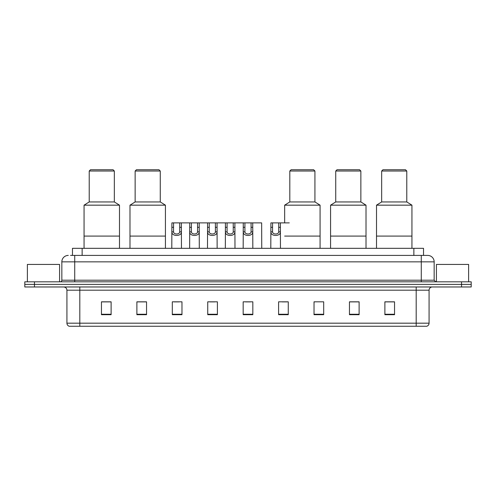 <?xml version="1.0" encoding="UTF-8"?>
<svg xmlns="http://www.w3.org/2000/svg" width="496" height="496" viewBox="0 0 496 496"><rect width="100%" height="100%" fill="white"/><g stroke="black" fill="none" stroke-linecap="round" stroke-linejoin="round"><path stroke-width="0.74" d="M70.537 255.409L74.722 255.409L70.537 255.409L72.472 255.409L72.472 248.322L423.528 248.322L423.528 255.409M68.281 255.409A6.442 6.442 0 0 0 61.839 261.851L61.839 280.209A1.612 1.612 0 0 1 60.227 281.821M434.161 261.851L74.722 261.851L74.722 255.409L427.719 255.409A6.442 6.442 0 0 1 434.161 261.851L434.161 280.209L435.773 281.821M34.46 281.821L24.8 281.821L24.8 284.394L34.46 284.394L24.8 284.394L24.8 286.973L34.46 286.973L34.46 284.394L461.54 284.394L34.46 284.394L34.46 281.821L461.54 281.821L461.54 284.394L471.2 284.394L461.54 284.394L461.54 286.973L34.46 286.973M471.2 281.821L471.2 284.394L471.2 281.821L461.54 281.821M427.62 255.409L425.463 255.409M426.591 326.263L69.409 326.263M69.248 326.263A3.218 3.218 0 0 1 66.929 323.175L79.813 323.175L79.813 326.263L416.187 326.263L416.187 323.175L429.071 323.175L429.071 290.191A3.218 3.218 0 0 1 432.295 286.973M66.929 323.175L66.929 290.191C66.737 288.238 65.664 287.165 63.705 286.973M394.543 314.7L394.543 301.816L384.884 301.816L384.884 314.7L394.543 314.7M359.116 314.7L359.116 301.816L349.457 301.816L349.457 314.7L359.116 314.7M323.69 314.7L323.69 301.816L314.024 301.816L314.024 314.7L323.69 314.7M288.263 314.7L288.263 301.816L278.597 301.816L278.597 314.7L288.263 314.7M111.116 314.7L111.116 301.816L101.457 301.816L101.457 314.7L111.116 314.7M146.543 314.7L146.543 301.816L136.884 301.816L136.884 314.7L146.543 314.7M181.976 314.7L181.976 301.816L172.31 301.816L172.31 314.7L181.976 314.7M217.403 314.7L217.403 301.816L207.737 301.816L207.737 314.7L217.403 314.7M252.83 314.7L252.83 301.816L243.17 301.816L243.17 314.7L252.83 314.7M471.2 286.973L471.2 284.394L471.2 286.973L461.54 286.973M416.187 326.263L426.498 326.263M314.024 301.884L314.768 301.884M209.901 301.884L214.731 301.884M174.214 301.884L179.044 301.884M282.137 301.884L286.973 301.884M245.582 301.884L250.418 301.884M146.543 301.884L136.884 301.884M111.116 301.884L101.457 301.884M359.116 301.884L349.457 301.884M394.543 301.884L384.884 301.884M59.582 281.821L59.582 264.424L27.379 264.424L27.379 281.821M119.493 248.322L119.493 205.164L84.06 205.164L84.06 236.084L119.493 236.084L84.06 236.084L84.06 248.322M119.493 205.164L114.34 201.94L89.218 201.94L84.06 205.164M114.34 201.94L114.34 171.021L89.218 171.021L89.218 201.94M114.34 171.021L113.051 169.737L90.501 169.737L89.218 171.021M468.621 281.821L468.621 264.424L436.418 264.424L436.418 281.821M165.422 248.322L165.422 205.164L129.989 205.164L129.989 236.084L165.422 236.084L129.989 236.084L129.989 248.322M165.422 205.164L160.264 201.94L135.141 201.94L129.989 205.164M160.264 201.94L160.264 171.021L135.141 171.021L135.141 201.94M160.264 171.021L158.98 169.737L136.431 169.737L135.141 171.021M320.081 205.164L284.654 205.164L289.807 201.94L314.929 201.94L320.081 205.164L320.081 236.084L284.654 236.084L320.081 236.084L320.081 248.322M314.929 201.94L314.929 171.021L289.807 171.021L289.807 201.94M314.929 171.021L313.639 169.737L291.096 169.737L289.807 171.021M366.011 248.322L366.011 205.164L330.578 205.164L330.578 236.084L366.011 236.084L330.578 236.084L330.578 248.322M366.011 205.164L360.859 201.94L335.736 201.94L330.578 205.164M360.859 201.94L360.859 171.021L335.736 171.021L335.736 201.94M360.859 171.021L359.569 169.737L337.02 169.737L335.736 171.021M411.94 248.322L411.94 205.164L376.507 205.164L376.507 236.084L411.94 236.084L376.507 236.084L376.507 248.322M411.94 205.164L406.782 201.94L381.66 201.94L376.507 205.164M406.782 201.94L406.782 171.021L381.66 171.021L381.66 201.94M406.782 171.021L405.499 169.737L382.949 169.737L381.66 171.021M173.557 222.878L173.538 231.849C173.656 234.707 179.602 234.707 179.713 231.849L179.701 222.878L171.895 222.878L171.796 248.322M179.701 222.878L181.362 222.878L181.462 248.322M181.462 230.69L181.369 231.849C181.753 236.648 171.498 236.648 171.883 231.849L171.796 230.69M191.4 222.878L191.382 231.849C191.499 234.707 197.445 234.707 197.557 231.849L197.544 222.878L189.739 222.878L189.639 248.322M197.544 222.878L199.206 222.878L199.299 248.322M199.299 230.69L199.212 231.849C199.597 236.648 189.342 236.648 189.726 231.849L189.639 230.69M209.244 222.878L209.225 231.849C209.337 234.707 215.289 234.707 215.4 231.849L215.388 222.878L207.582 222.878L207.483 248.322M215.388 222.878L217.05 222.878L217.143 248.322M217.143 230.69L217.056 231.849C217.44 236.648 207.185 236.648 207.57 231.849L207.483 230.69M227.087 222.878L227.069 231.849C227.18 234.707 233.132 234.707 233.244 231.849L233.232 222.878L225.426 222.878L225.327 248.322M233.232 222.878L234.893 222.878L234.986 248.322M234.986 230.69L234.899 231.849C235.284 236.648 225.029 236.648 225.413 231.849L225.327 230.69M244.925 222.878L244.912 231.849C245.024 234.707 250.976 234.707 251.088 231.849L251.075 222.878L243.269 222.878L243.17 248.322M251.075 222.878L252.731 222.878L252.83 248.322M252.83 230.69L252.743 231.849C253.127 236.648 242.873 236.648 243.257 231.849L243.17 230.69M272.564 222.878L272.546 231.849C272.657 234.707 278.609 234.707 278.721 231.849L278.709 222.878L270.903 222.878L270.804 248.322M278.709 222.878L280.37 222.878L280.463 248.322M280.463 230.69L280.376 231.849C280.761 236.648 270.506 236.648 270.89 231.849L270.804 230.69M181.362 222.878L189.739 222.878M199.206 222.878L207.582 222.878M217.05 222.878L225.426 222.878M234.893 222.878L243.269 222.878M252.731 222.878L261.652 222.878L261.752 248.322M280.37 222.878L289.292 222.878M82.138 255.409L82.138 248.322M413.862 255.409L413.862 248.322M74.722 281.821L74.722 261.851L61.839 261.851M61.839 280.209L434.161 280.209M421.278 255.409L421.278 281.821M416.187 286.973L416.187 290.191L66.929 290.191M429.071 290.191L416.187 290.191L416.187 323.175L79.813 323.175L79.813 286.973M252.83 314.253L243.17 314.253M217.403 314.253L207.737 314.253M181.976 314.253L172.31 314.253M146.543 314.253L136.884 314.253M111.116 314.253L101.457 314.253M288.263 314.253L278.597 314.253M323.69 314.253L314.024 314.253M359.116 314.253L349.457 314.253M394.543 314.253L384.884 314.253M181.369 231.849L179.713 231.849M173.538 231.849L171.883 231.849M173.557 227.298L171.895 227.298M181.362 227.298L179.701 227.298M199.212 231.849L197.557 231.849M191.382 231.849L189.726 231.849M191.4 227.298L189.739 227.298M199.206 227.298L197.544 227.298M217.056 231.849L215.4 231.849M209.225 231.849L207.57 231.849M209.244 227.298L207.582 227.298M217.05 227.298L215.388 227.298M234.899 231.849L233.244 231.849M227.069 231.849L225.413 231.849M227.087 227.298L225.426 227.298M234.893 227.298L233.232 227.298M252.743 231.849L251.088 231.849M244.912 231.849L243.257 231.849M244.925 227.298L243.269 227.298M252.731 227.298L251.075 227.298M280.376 231.849L278.721 231.849M272.546 231.849L270.89 231.849M272.564 227.298L270.903 227.298M280.37 227.298L278.709 227.298M426.752 326.263C428.209 325.748 428.984 324.719 429.071 323.175M284.654 222.878L284.654 205.164"/></g></svg>
